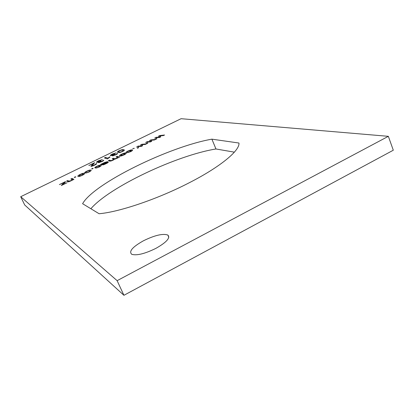 <?xml version="1.0" encoding="UTF-8"?>
<svg xmlns="http://www.w3.org/2000/svg" width="414" height="414" viewBox="0 0 414 414"><rect width="100%" height="100%" fill="white"/><g stroke="black" fill="none" stroke-linecap="round" stroke-linejoin="round"><path stroke-width="0.62" d="M155.98 248.322C166.594 242.257 170.547 237.833 167.836 235.048C162.925 233.33 154.82 235.23 143.518 240.741C132.506 246.935 128.588 251.464 131.755 254.32C136.817 255.764 144.895 253.766 155.98 248.322M99.091 213.733C119.066 212.077 157.418 199.155 188.701 183.04C220.326 166.971 240.094 150.427 238.94 143.027L211.901 139.161C169.248 146.577 93.735 183.562 82.603 203.709L99.091 213.733M93.419 163.561L88.839 165.512L94.646 162.686L92.037 165.735L94.226 165.093L96.555 163.478C97.005 163.701 96.312 164.28 94.48 165.227C92.627 166.086 91.427 166.444 90.883 166.293L93.419 163.561L93.631 164.022M107.433 158.909L104.369 157.946L105.498 157.403L107.894 158.143L109.679 156.89L110.041 156.999L107.433 158.909M140.569 144.921L141.836 144.3L146.489 143.865L145.319 144.439L141.774 144.724L142.623 145.759L141.365 146.375L138.141 146.535L138.674 147.689L137.495 148.269L136.817 146.758L138.172 146.095L141.386 145.93L140.569 144.921M128.319 151.136L126.125 152.637C125.752 152.414 126.368 151.886 127.962 151.048C130.208 150.059 131.621 149.682 132.211 149.925L132.49 150.049C132.858 150.287 132.201 150.841 130.524 151.71L127.108 152.782L130.162 151.622L131.316 150.593L128.319 151.136M116.086 156.885L117.234 156.326L119.625 157.009L116.644 158.505L114.362 159.302L112.706 160.43L109.876 161.191L108.308 160.689L109.462 160.125L110.911 160.58L112.634 160.197L113.69 159.261L112.204 158.785L113.353 158.22L114.875 158.681L116.541 158.288L117.555 157.351L116.086 156.885M97.176 166.361L94.847 167.929C94.547 167.665 95.22 167.106 96.866 166.247C99.137 165.243 100.519 164.886 101.011 165.186L101.182 165.269C101.642 165.512 100.944 166.117 99.091 167.09L95.722 168.136L98.775 166.977L99.986 165.828L97.176 166.361M119.216 150.686C121.757 149.651 123.258 149.325 123.719 149.718L124.205 149.925C124.728 150.111 124.164 150.649 122.513 151.545L120.174 152.43L117.54 152.316C116.991 152.135 117.55 151.591 119.216 150.686L119.31 150.893M70.856 178.993L72.041 178.413L73.951 179.36L70.773 180.949C68.91 181.787 67.875 182.036 67.679 181.694L66.55 181.094L67.736 180.514L68.869 181.104L70.747 180.69C71.964 180.033 72.357 179.65 71.938 179.536L70.856 178.993M80.202 174.392C82.531 173.352 83.933 172.985 84.409 173.3L84.518 173.357C85.025 173.611 84.275 174.263 82.272 175.324C79.938 176.364 78.536 176.731 78.065 176.421L77.977 176.374C77.418 176.131 78.163 175.469 80.202 174.392L80.3 174.61M91.603 168.85L92.772 168.281L93.186 168.441L92.017 169.016L91.603 168.85M388.348 136.325L181.094 118.699L20.7 196.712L117.126 280.666L388.348 136.325L393.3 150.215L123.926 295.301L24.69 204.966L20.7 196.712M87.085 171.292L84.71 172.886C84.435 172.607 85.129 172.038 86.79 171.173C89.067 170.164 90.438 169.812 90.899 170.128L91.033 170.201C91.53 170.439 90.821 171.065 88.901 172.079L85.548 173.109L88.601 171.955C89.817 171.292 90.226 170.894 89.833 170.765L89.724 170.708C89.491 170.449 88.606 170.646 87.085 171.292M74.261 177.327L75.441 176.752L75.819 176.928L74.634 177.508L74.261 177.327M59.393 184.592L65.36 181.679L65.619 181.818L62.643 184.623L67.052 182.74L61.324 185.539L64.186 182.517L59.393 184.592M112.463 153.977L116.143 152.864L112.763 154.075L111.511 155.1L114.688 154.07L114.916 154.241L113.452 155.348L115.33 154.8L117.566 153.361C117.835 153.589 117.209 154.096 115.692 154.877L112.303 155.897L112.887 155.115L110.367 155.638C110.119 155.374 110.817 154.82 112.463 153.977L112.551 154.184M101.797 163.872L104.525 162.505L107.531 161.62C107.614 161.9 106.921 162.407 105.451 163.142L103.516 164.223L104.224 164.208L108.344 161.993C108.458 162.329 107.635 162.919 105.865 163.778C103.898 164.725 102.724 165.062 102.346 164.793L100.633 164.436L101.797 163.872L102.191 164.741M121.566 154.179C123.853 153.154 125.302 152.766 125.908 153.009L126.156 153.118C126.534 153.366 125.84 153.951 124.086 154.862C121.794 155.887 120.35 156.28 119.744 156.037L119.501 155.928C119.103 155.685 119.786 155.1 121.566 154.179L121.659 154.396M132.651 148.792L134.286 148.352L132.651 148.792M149.578 140.522L150.836 139.906L155.566 139.425L154.401 139.994L150.799 140.31L151.726 141.303L150.473 141.914L147.187 142.111L147.803 143.223L146.628 143.798L145.847 142.344L147.193 141.686L150.468 141.49L149.578 140.522M98.713 160.673L102.361 159.576L98.998 160.782L97.704 161.848L100.85 160.813L101.057 160.999L99.541 162.133L101.404 161.595L103.691 160.125C103.93 160.373 103.283 160.891 101.746 161.683L98.382 162.681L99.018 161.874L96.555 162.391C96.296 162.122 97.011 161.548 98.713 160.673L98.806 160.88M158.526 136.144L159.778 135.533L164.586 135.011L163.432 135.575L159.763 135.932L160.772 136.879L159.525 137.484L156.176 137.717L156.87 138.788L155.705 139.358L154.82 137.96L156.161 137.303L159.499 137.07L158.526 136.144M234.376 152.155L215.958 148.978C176.587 155.343 109.41 187.056 90.873 208.734M117.126 280.666L123.926 295.301M211.901 139.161L215.958 148.978M92.907 168.576L92.772 168.281M91.106 170.589L90.899 170.128M86.873 172.902L86.697 172.519M84.606 173.725L84.409 173.3M82.013 175.179C83.276 174.48 83.706 174.061 83.307 173.921L80.451 174.532C79.188 175.231 78.758 175.655 79.162 175.795L82.117 175.401M79.483 176.385L79.229 175.831M75.581 177.047L75.441 176.752M72.662 179.748L72.041 178.413M68.346 181.818L67.736 180.514M69.117 181.637L68.869 181.104M65.484 181.943L65.36 181.679M63.901 183.438L63.684 182.978M64.398 182.967L64.186 182.517M124.096 150.567L123.719 149.718M122.223 151.436L123.124 150.479L122.601 150.261C122.321 149.94 121.292 150.116 119.517 150.789L118.601 151.757L119.103 151.969C119.372 152.295 120.412 152.119 122.223 151.436L122.311 151.643M119.377 152.58L119.103 151.969M111.775 155.529L111.599 155.141M113.612 155.705L113.452 155.348M113.203 155.819L112.887 155.115M101.228 165.667L101.011 165.186M97.031 167.924L96.86 167.546M102.863 164.881L102.393 163.835M103.728 164.689L103.516 164.223M104.338 164.467L104.224 164.208M107.34 163.002L107.138 162.552M103.06 164.068L106.346 162.179L104.561 162.749C103.267 163.401 102.734 163.82 102.951 164.011L103.391 164.793M103.49 164.767L103.195 164.115M117.752 157.791L117.234 156.326M109.953 161.212L109.462 160.125M113.881 159.685L113.353 158.22M115.082 159.142L114.875 158.681M126.135 153.527L125.908 153.009M123.765 154.753L124.759 153.568L121.876 154.287L120.681 155.379L123.858 154.971M121.1 155.974L120.878 155.467M132.449 150.473L132.211 149.925M128.376 152.569L128.216 152.207M133.919 148.533L133.789 148.238M141.49 146.178L142.25 145.806M142.012 144.703L141.836 144.3M142.297 145.914L141.774 144.724M138.271 146.82L138.141 146.535M137.443 148.155L138.602 147.591M138.359 146.52L138.172 146.095M140.9 146.396L140.703 145.951M141.541 146.287L141.386 145.93M150.577 141.733L151.265 141.391M151.006 140.294L150.836 139.906M151.317 141.505L150.799 140.31M147.694 143.275L147.187 142.111M146.572 143.689L147.648 143.166M147.374 142.1L147.193 141.686M149.961 141.945L149.775 141.516M150.624 141.842L150.468 141.49M105.963 158.448L105.498 157.403M108.09 158.583L107.894 158.143M109.798 157.154L109.679 156.89M97.952 162.278L97.776 161.879M99.707 162.5L99.541 162.133M99.344 162.598L99.018 161.874M92.218 166.133L92.037 165.735M92.462 164.984L92.281 164.586M159.602 137.313L160.228 137.008M159.944 135.911L159.778 135.533M160.275 137.122L159.763 135.932M156.678 138.876L156.176 137.717M155.643 139.254L156.632 138.768M156.332 137.707L156.161 137.303M158.966 137.526L158.79 137.106M159.649 137.427L159.499 137.07M103.79 164.668L103.603 164.254M111.133 161.072L110.911 160.58M142.395 145.868L142.007 144.983M151.431 141.448L151.053 140.563M147.72 143.265L147.337 142.385M160.415 137.05L160.037 136.17M156.725 138.856L156.347 137.981M168.814 237.258L167.836 235.048M91.033 170.201L91.152 170.464M89.936 170.987L90.128 171.412M84.518 173.357L84.642 173.626M83.411 174.144L83.612 174.584M79.162 175.795L79.441 176.395M72.046 179.785L72.207 180.121M124.205 149.925L124.324 150.194M123.217 150.675L123.393 151.079M118.601 151.757L118.984 152.616M111.511 155.1L111.713 155.55M113.389 155.317L113.565 155.721M100.079 166.03L100.271 166.454M102.951 164.011L103.314 164.813M106.346 162.179L106.522 162.562M113.752 159.395L113.902 159.732M117.628 157.517L117.778 157.853M125.028 153.806L125.225 154.246M120.681 155.379L120.96 156.006M131.373 150.727L131.564 151.151M97.704 161.848L97.906 162.288M99.489 162.107L99.67 162.505M91.996 165.714L92.193 166.143M95.505 164.187L95.686 164.581"/></g></svg>
